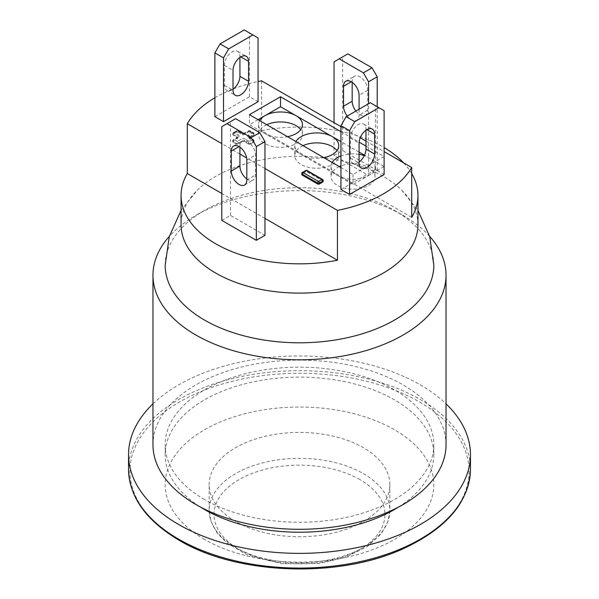 <?xml version="1.0" encoding="UTF-8"?>
<svg xmlns="http://www.w3.org/2000/svg" width="599" height="599" viewBox="0 0 599 599"><rect width="100%" height="100%" fill="white"/><g stroke="black" fill="none" stroke-linecap="round" stroke-linejoin="round"><path stroke-width="0.45" stroke-dasharray="3 2.25" d="M235.609 521.474A90.359 52.165 180 0 1 209.141 484.584A90.359 52.165 180 0 1 299.5 432.418A90.359 52.165 180 0 1 389.859 484.584A90.359 52.165 180 0 1 334.077 532.788A90.359 52.165 180 0 1 235.609 521.474M429.633 236.328A146.53 84.601 0 0 0 403.112 215.393A146.53 84.601 0 0 0 195.888 215.393A146.53 84.601 0 0 0 169.367 236.328M165.182 265.245A134.318 77.548 180 0 1 204.521 210.414A134.318 77.548 180 0 1 204.521 210.406A134.318 77.548 180 0 1 394.479 210.414A134.318 77.548 180 0 1 433.818 265.245M446.03 444.705A146.53 84.601 0 0 0 299.5 360.111A146.53 84.601 0 0 0 152.97 444.705M204.521 499.544A134.318 77.548 180 0 1 165.182 444.705A134.318 77.548 180 0 1 299.5 367.157A134.318 77.548 180 0 1 433.818 444.705A134.318 77.548 180 0 1 350.902 516.353A134.318 77.548 180 0 1 204.521 499.544M398.612 507.016A134.318 77.548 0 0 0 433.818 454.678A134.318 77.548 0 0 0 299.5 377.13A134.318 77.548 0 0 0 165.182 454.678A134.318 77.548 0 0 0 200.388 507.016M152.97 403.838A170.955 98.7 180 0 1 446.03 403.838M204.521 539.422A134.318 77.548 180 0 1 264.736 409.679A134.318 77.548 180 0 1 429.243 504.658A134.318 77.548 180 0 1 204.521 539.422M417.945 224.73A118.445 68.383 0 0 0 401.802 190.265A118.445 68.383 0 0 0 383.255 176.376A118.445 68.383 0 0 0 197.221 190.242A118.445 68.383 0 0 0 181.055 224.73M238.372 132.244L242.34 134.535L242.34 133.742L238.372 131.443A1.468 0.846 120 0 0 238.065 130.777A1.468 0.846 120 0 0 237.331 130.844A1.468 0.846 -120 0 0 236.598 130.777A1.468 0.846 -120 0 0 236.298 131.443A1.468 0.846 180 0 1 238.372 131.443L238.372 132.244A1.468 0.846 0 0 0 236.298 132.244L236.298 131.443L233.191 133.24A1.468 0.846 60 0 1 233.49 132.566A1.468 0.846 60 0 1 234.224 132.641A1.468 0.846 120 0 0 233.191 134.438A1.468 0.846 180 0 1 232.756 133.839A1.468 0.846 180 0 1 233.191 133.24L233.191 134.041A1.468 0.846 0 0 0 232.756 134.633A1.468 0.846 0 0 0 233.191 135.232L233.191 134.438L237.159 136.729A1.468 0.846 -60 0 1 238.2 134.932L234.224 132.641L237.331 130.844L241.307 133.143A1.468 0.846 -60 0 1 242.041 133.068A1.468 0.846 -60 0 1 242.34 133.742A1.468 0.846 0 0 0 244.414 133.742A1.468 0.846 60 0 1 244.714 133.068A1.468 0.846 60 0 1 245.448 133.143L249.424 130.844A1.468 0.846 -120 0 0 248.69 130.777A1.468 0.846 -120 0 0 248.383 131.443A1.468 0.846 180 0 1 250.457 131.443A1.468 0.846 120 0 0 250.15 130.777A1.468 0.846 120 0 0 249.424 130.844L252.531 132.641A1.468 0.846 -60 0 1 253.265 132.566A1.468 0.846 -60 0 1 253.564 133.24A1.468 0.846 180 0 1 253.991 133.839A1.468 0.846 180 0 1 253.564 134.438A1.468 0.846 -120 0 0 252.531 132.641L248.555 134.932A1.468 0.846 60 0 1 249.596 136.729A1.468 0.846 0 0 0 249.162 137.328A1.468 0.846 0 0 0 249.596 137.927A1.468 0.846 120 0 0 249.289 137.253A1.468 0.846 120 0 0 248.555 137.328L252.531 139.619A1.468 0.846 -60 0 1 253.265 139.545A1.468 0.846 -60 0 1 253.564 140.218A1.468 0.846 180 0 1 253.991 140.817A1.468 0.846 180 0 1 253.564 141.416A1.468 0.846 -120 0 0 252.531 139.619L249.424 141.416A1.468 0.846 60 0 1 249.888 141.806A1.468 0.846 60 0 1 250.457 143.213A1.468 0.846 180 0 1 248.383 143.213A1.468 0.846 -60 0 1 249.424 141.416L245.448 139.125A1.468 0.846 120 0 0 244.414 140.915A1.468 0.846 0 0 0 242.34 140.915A1.468 0.846 -120 0 0 241.307 139.125L237.331 141.416A1.468 0.846 60 0 1 237.796 141.806A1.468 0.846 60 0 1 238.372 143.213A1.468 0.846 180 0 1 236.298 143.213A1.468 0.846 -60 0 1 237.331 141.416L234.224 139.619A1.468 0.846 120 0 0 233.191 141.416A1.468 0.846 180 0 1 232.756 140.817A1.468 0.846 180 0 1 233.191 140.218A1.468 0.846 60 0 1 233.49 139.545A1.468 0.846 60 0 1 234.224 139.619L238.2 137.328A1.468 0.846 -120 0 0 237.466 137.253A1.468 0.846 -120 0 0 237.159 137.927A1.468 0.846 0 0 0 237.586 137.328A1.468 0.846 0 0 0 237.159 136.729L237.159 137.53L233.191 135.232M242.34 134.535A1.468 0.846 0 0 0 244.414 134.535L248.383 132.244L248.383 131.443L244.414 133.742L244.414 134.535M253.564 135.232L249.596 137.53L249.596 136.729L253.564 134.438L253.564 135.232A1.468 0.846 0 0 0 253.991 134.633A1.468 0.846 0 0 0 253.564 134.041L253.564 133.24L250.457 131.443L250.457 132.244A1.468 0.846 0 0 0 248.383 132.244M237.159 138.721L237.159 137.927L233.191 140.218L233.191 141.02L237.159 138.721A1.468 0.846 0 0 0 237.586 138.122A1.468 0.846 0 0 0 237.159 137.53M233.191 141.02A1.468 0.846 0 0 0 232.756 141.611A1.468 0.846 0 0 0 233.191 142.21L233.191 141.416L236.298 143.213L236.298 144.007A1.468 0.846 0 0 0 238.372 144.007L238.372 143.213L242.34 140.915L242.34 141.716L238.372 144.007M249.596 137.53A1.468 0.846 0 0 0 249.162 138.122A1.468 0.846 0 0 0 249.596 138.721L253.564 141.02L253.564 140.218L249.596 137.927L249.596 138.721M248.383 144.007L244.414 141.716L244.414 140.915L248.383 143.213L248.383 144.007A1.468 0.846 0 0 0 250.457 144.007L250.457 143.213L253.564 141.416L253.564 142.21A1.468 0.846 0 0 0 253.991 141.611A1.468 0.846 0 0 0 253.564 141.02M244.414 141.716A1.468 0.846 0 0 0 242.34 141.716M250.457 132.244L253.564 134.041M340.943 126.659L360.216 137.785M365.982 141.117L384.116 151.584M214.884 97.749A118.445 68.383 180 0 1 233.018 89.011M233.595 88.787A118.445 68.383 180 0 1 258.057 81.539M264.96 168.536L246.638 157.956M239.922 154.078L221.787 143.61M365.982 146.104L384.116 156.571L353.036 174.519L340.943 167.54M340.943 131.645L359.123 142.135M340.943 189.471L375.483 169.532L384.116 174.519M214.884 116.693L249.424 96.753L258.057 101.733M301.754 173.56A1.273 0.734 180 0 1 302.128 173.044L302.128 173.995A1.273 0.734 0 0 0 301.754 174.519M302.128 173.995L305.512 172.04L305.512 171.089A1.273 0.734 180 0 1 307.302 171.089A1.273 0.734 120 0 0 307.04 170.505M322.517 179.438A1.273 0.734 -60 0 1 322.779 180.022L307.302 171.089L307.302 172.04A1.273 0.734 0 0 0 305.512 172.04M307.302 172.04L322.779 180.973L322.779 180.022A1.273 0.734 180 0 1 323.153 180.539M323.153 181.497A1.273 0.734 0 0 0 322.779 180.973M253.564 142.21L250.457 144.007M236.298 144.007L233.191 142.21M233.191 134.041L236.298 132.244M305.775 170.505A1.273 0.734 -120 0 0 305.512 171.089L302.128 173.044A1.273 0.734 60 0 1 302.39 172.46M355.896 111.047A10.992 6.342 -120 0 0 365.435 115.24A10.992 6.342 -120 0 0 367.711 110.209L367.711 90.269A10.992 6.342 -120 0 0 362.912 79.21A10.992 6.342 -120 0 0 354.443 76.268A10.992 6.342 -120 0 0 352.167 81.299L352.167 82.348M359.078 109.213L359.078 115.195A10.992 6.342 60 0 1 356.802 120.227A10.992 6.342 60 0 1 347.263 116.034M239.922 57.422L239.922 56.373A10.992 6.342 120 0 0 237.646 51.342A10.992 6.342 120 0 0 229.177 54.284A10.992 6.342 120 0 0 224.378 65.343L224.378 85.283A10.992 6.342 120 0 0 226.654 90.314A10.992 6.342 120 0 0 233.018 89.214M365.982 130.208L365.982 129.152A10.992 6.342 120 0 0 363.705 124.12A10.992 6.342 120 0 0 355.237 127.063A10.992 6.342 120 0 0 350.445 138.122L350.445 158.069A10.992 6.342 120 0 0 352.721 163.093A10.992 6.342 120 0 0 359.078 162M246.833 178.944A10.992 6.342 -120 0 0 253.19 180.044A10.992 6.342 -120 0 0 255.466 175.013L255.466 155.074A10.992 6.342 -120 0 0 250.667 144.015A10.992 6.342 -120 0 0 242.198 141.072A10.992 6.342 -120 0 0 239.922 146.104L239.922 147.152M384.116 110.71L370.302 102.728M375.483 169.532L375.483 105.724M258.057 37.924L244.242 29.95M249.424 96.753L249.424 32.938M235.609 118.684L221.787 126.659M221.787 220.38L230.428 215.393L264.96 235.332M230.428 215.393L230.428 121.672M334.04 155.575L342.673 150.589L377.213 170.528L368.572 175.514L334.04 155.575L334.04 122.675M353.036 174.519L353.036 184.485L368.572 175.514L368.572 103.724M347.854 53.88L334.04 61.854M342.673 150.589L342.673 56.868M377.213 170.528L377.213 106.719M249.424 114.694L249.424 124.667L353.036 184.485M384.116 156.571L384.116 166.537L368.572 157.567A21.976 12.691 0 0 0 364.297 155.643M332.205 162.486A21.976 12.691 0 0 0 331.052 166.537A21.976 12.691 0 0 0 337.492 175.514A21.976 12.691 0 0 0 368.572 175.514L384.116 166.537M368.572 175.514A21.976 12.691 0 0 0 375.011 166.537A21.976 12.691 0 0 0 368.572 157.567L364.506 155.216M359.078 154.34A21.976 12.691 0 0 0 340.943 155.942M359.078 152.086L340.943 141.619M295.936 141.551A21.976 12.691 0 0 0 294.79 145.602A21.976 12.691 0 0 0 301.23 154.579A21.976 12.691 0 0 0 323.782 157.627M259.674 120.616A21.976 12.691 0 0 0 258.528 124.667A21.976 12.691 0 0 0 264.96 133.637A21.976 12.691 0 0 0 287.52 136.692M258.057 119.68L249.424 124.667M266.787 124.719A21.976 12.691 0 0 0 258.528 134.633A21.976 12.691 0 0 0 264.96 143.61A21.976 12.691 0 0 0 288.913 146.358A21.976 12.691 0 0 0 302.488 134.633A21.976 12.691 0 0 0 300.72 129.654M303.049 145.662A21.976 12.691 0 0 0 294.79 155.575A21.976 12.691 0 0 0 301.23 164.545A21.976 12.691 0 0 0 325.182 167.293A21.976 12.691 0 0 0 338.749 155.575A21.976 12.691 0 0 0 336.982 150.589M339.311 166.597A21.976 12.691 0 0 0 331.052 176.51A21.976 12.691 0 0 0 337.492 185.48A21.976 12.691 0 0 0 361.444 188.236A21.976 12.691 0 0 0 375.011 176.51A21.976 12.691 0 0 0 363.458 165.339A21.976 12.691 0 0 0 340.943 165.916M264.96 218.388L221.787 193.462M261.553 80.82L261.553 130.672L411.7 217.362M261.553 130.672A118.445 68.383 180 0 1 383.255 147.099A118.445 68.383 180 0 1 384.116 147.601M403.599 162.831A118.445 68.383 180 0 1 411.7 173.545M363.391 473.622A90.359 52.165 180 0 1 389.859 510.513A90.359 52.165 180 0 1 334.077 558.71A90.359 52.165 180 0 1 235.609 547.396A90.359 52.165 180 0 1 209.141 510.513A90.359 52.165 180 0 1 264.923 462.308A90.359 52.165 180 0 1 363.391 473.622M359.939 479.604A85.477 49.35 0 0 0 216.935 501.722A85.477 49.35 0 0 0 321.626 562.161A85.477 49.35 0 0 0 359.939 479.604M179.618 540.38A169.539 97.884 0 0 0 463.267 496.504A169.539 97.884 0 0 0 255.616 376.614A169.539 97.884 0 0 0 179.618 540.38M128.545 469.361A170.955 98.7 180 0 1 299.5 370.661A170.955 98.7 180 0 1 470.455 469.361M241.307 133.143A2.928 1.692 0 0 0 245.448 133.143M238.2 137.328A2.928 1.692 0 0 0 238.2 134.932M248.555 134.932A2.928 1.692 0 0 0 248.555 137.328M245.448 139.125A2.928 1.692 0 0 0 241.307 139.125M367.711 110.209L359.078 115.195M367.711 90.269L359.078 95.256M352.167 81.299L351.306 81.793M239.922 56.373L240.783 56.868M224.378 65.343L233.018 70.33M350.445 138.122L359.078 143.109M365.982 129.152L366.85 129.654M224.378 85.283L233.018 90.269M350.445 158.069L359.078 163.048M246.833 180L255.466 175.013M246.833 160.06L255.466 155.074M239.061 146.598L239.922 146.104M389.859 484.584L389.859 510.513L388.1 521.287L381.308 533.746L367.097 546.692L345.436 557.317L319.26 563.449L281.68 563.696L247.23 554.876L227.253 543.293L217.43 533.417L210.908 521.302L209.141 510.513L209.141 484.584M204.521 210.414L195.888 215.393M394.479 210.414L403.112 215.393M433.818 454.678L433.818 444.705M165.182 454.678L165.182 444.705M401.794 190.265L417.945 210.399M181.055 210.399L197.206 190.265M253.991 134.633L253.991 133.839A1.468 1.468 0 0 0 253.265 132.566L250.15 130.777A1.468 1.468 0 0 0 248.69 130.777L244.714 133.068L242.041 133.068L238.065 130.777A1.468 1.468 0 0 0 236.598 130.777L233.49 132.566A1.468 1.468 0 0 0 232.756 133.839L232.756 134.633M237.586 138.122L237.638 137.119L233.49 139.545A1.468 1.468 0 0 0 232.756 140.817L232.756 141.611M253.991 141.611L253.991 140.817A1.468 1.468 0 0 0 253.265 139.545L249.109 137.119L249.162 138.122M356.802 120.227L365.435 115.24M345.81 81.247L354.443 76.268M237.646 51.342L246.279 56.328M363.705 124.12L372.346 129.107M226.654 90.314L235.295 95.301M352.721 163.093L361.354 168.079M244.557 185.031L253.19 180.044M233.565 146.059L242.198 141.072M258.528 124.667L258.528 134.633M302.488 124.667L302.488 134.633M294.79 145.602L294.79 155.575M338.749 145.602L338.749 155.575M331.052 166.537L331.052 176.51M375.011 166.537L375.011 176.51"/><path stroke-width="0.9" d="M169.367 236.328A146.53 84.601 0 0 0 152.97 275.218A146.53 84.601 0 0 0 195.888 335.036A146.53 84.601 0 0 0 355.574 353.373A146.53 84.601 0 0 0 446.03 275.218A146.53 84.601 0 0 0 429.633 236.328M417.945 210.399L429.738 236.68L433.818 265.245A134.318 77.548 180 0 1 350.902 336.893A134.318 77.548 180 0 1 204.521 320.076A134.318 77.548 180 0 1 165.182 265.245L169.262 236.68L181.055 210.399M152.97 275.218L152.97 444.705A146.53 84.601 0 0 0 195.888 504.523A146.53 84.601 0 0 0 355.574 522.867A146.53 84.601 0 0 0 446.03 444.705L446.03 275.218M200.388 507.016A134.318 77.548 0 0 0 204.521 509.509A134.318 77.548 0 0 0 398.612 507.016M446.03 403.838A170.955 98.7 180 0 1 470.455 454.678A170.955 98.7 180 0 1 364.918 545.861A170.955 98.7 180 0 1 178.622 524.469A170.955 98.7 180 0 1 128.545 454.678A170.955 98.7 180 0 1 152.97 403.838M264.96 218.388L337.447 260.236A118.445 68.383 180 0 1 181.055 195.454L181.055 224.73A118.445 68.383 0 0 0 215.745 273.084A118.445 68.383 0 0 0 344.829 287.909A118.445 68.383 0 0 0 417.945 224.73L417.945 195.454A118.445 68.383 180 0 1 411.7 217.362L411.7 167.51A118.445 68.383 180 0 1 337.447 210.384L264.96 168.536M258.057 81.539A118.445 68.383 180 0 1 261.553 80.82L340.943 126.659M360.216 137.785L365.982 141.117M384.116 151.584L411.7 167.51M221.787 143.61L187.3 123.694A118.445 68.383 180 0 1 214.884 97.749M233.018 89.011A118.445 68.383 180 0 1 233.595 88.787M246.638 157.956L239.922 154.078M340.943 167.54L249.424 114.694L280.504 96.753L340.943 131.645M359.123 142.135L365.982 146.104M349.576 194.458L340.943 189.471L340.943 125.663L349.576 130.649L354.758 121.672L346.125 116.685L370.302 102.728L384.116 110.71L384.116 174.519L349.576 194.458L349.576 130.649M223.517 121.672L214.884 116.693L214.884 52.884L223.517 57.863L228.698 48.893L220.065 43.907L244.242 29.95L258.057 37.924L258.057 101.733L223.517 121.672L223.517 57.863M317.597 183.968L302.128 175.035L302.128 174.077A1.273 0.734 180 0 1 301.754 173.56A1.273 1.273 0 0 1 302.39 172.46A1.273 0.734 60 0 1 303.019 172.519A1.273 0.734 120 0 0 302.128 174.077L317.597 183.009A1.273 0.734 -60 0 1 318.496 181.452A1.273 0.734 60 0 1 318.9 181.797A1.273 0.734 60 0 1 319.394 183.009A1.273 0.734 180 0 1 317.597 183.009L317.597 183.968A1.273 0.734 0 0 0 319.394 183.968L319.394 183.009L322.779 181.055A1.273 0.734 -120 0 0 321.88 179.498A1.273 0.734 -60 0 1 322.517 179.438A1.273 1.273 0 0 1 323.153 180.539A1.273 0.734 180 0 1 322.779 181.055L322.779 182.014A1.273 0.734 0 0 0 323.153 181.497L323.153 180.539M301.754 173.56L301.754 174.519A1.273 0.734 0 0 0 302.128 175.035M322.779 182.014L319.394 183.968M307.04 170.505A1.273 0.734 120 0 0 306.411 170.565A1.273 0.734 -120 0 0 305.775 170.505A1.273 1.273 0 0 1 307.04 170.505L322.517 179.438M352.167 82.348L352.167 101.238A10.992 6.342 -120 0 0 355.896 111.047M347.263 116.034A10.992 6.342 60 0 1 343.534 106.218L343.534 86.278A10.992 6.342 60 0 1 345.81 81.247A10.992 6.342 60 0 1 354.279 84.197A10.992 6.342 60 0 1 359.078 95.256L359.078 109.213M233.018 70.33A10.992 6.342 -60 0 1 237.81 59.271A10.992 6.342 -60 0 1 246.279 56.328A10.992 6.342 -60 0 1 248.555 61.353L248.555 81.299A10.992 6.342 -60 0 1 243.763 92.358A10.992 6.342 -60 0 1 235.295 95.301A10.992 6.342 -60 0 1 233.018 90.269L233.018 70.33M359.078 143.109A10.992 6.342 -60 0 1 363.878 132.05A10.992 6.342 -60 0 1 372.346 129.107A10.992 6.342 -60 0 1 374.622 134.139L374.622 154.078A10.992 6.342 -60 0 1 369.823 165.137A10.992 6.342 -60 0 1 361.354 168.079A10.992 6.342 -60 0 1 359.078 163.048L359.078 143.109M233.018 89.214A10.992 6.342 120 0 0 239.922 76.313L239.922 57.422M359.078 162A10.992 6.342 120 0 0 365.982 149.091L365.982 130.208M246.833 180A10.992 6.342 60 0 1 244.557 185.031A10.992 6.342 60 0 1 236.088 182.089A10.992 6.342 60 0 1 231.289 171.029L231.289 151.083A10.992 6.342 60 0 1 233.565 146.059A10.992 6.342 60 0 1 242.033 149.001A10.992 6.342 60 0 1 246.833 160.06L246.833 180M239.922 147.152L239.922 166.043A10.992 6.342 -120 0 0 246.833 178.944M378.935 107.715L354.758 121.672M346.125 116.685L340.943 125.663M252.875 34.937L228.698 48.893M220.065 43.907L214.884 52.884M251.146 137.628L256.327 146.598L264.96 141.611L264.96 235.332L256.327 240.319L221.787 220.38L221.787 126.659L235.609 118.684L259.779 132.641L251.146 137.628L226.969 123.671M264.96 141.611L259.779 132.641M363.391 72.823L368.572 81.793L377.213 76.807L372.031 67.837L363.391 72.823L339.221 58.867L347.854 53.88L372.031 67.837M334.04 122.675L334.04 61.854L339.221 58.867M368.572 103.724L368.572 81.793M256.327 240.319L256.327 146.598M377.213 106.719L377.213 76.807M364.297 155.643A21.976 12.691 0 0 0 359.078 154.34M340.943 155.942A21.976 12.691 0 0 0 332.205 162.486M364.506 155.216L359.078 152.086M340.943 141.619L332.31 136.632A21.976 12.691 0 0 0 295.936 141.551M323.782 157.627A21.976 12.691 0 0 0 338.749 145.602A21.976 12.691 0 0 0 332.31 136.632L280.504 106.719L264.96 115.689A21.976 12.691 0 0 0 259.674 120.616M287.52 136.692A21.976 12.691 0 0 0 302.488 124.667A21.976 12.691 0 0 0 296.048 115.689A21.976 12.691 0 0 0 264.96 115.689L258.057 119.68M280.504 96.753L280.504 106.719M300.72 129.654A21.976 12.691 0 0 0 266.787 124.719M336.982 150.589A21.976 12.691 0 0 0 303.049 145.662M340.943 165.916A21.976 12.691 0 0 0 339.311 166.597M221.787 193.462L187.3 173.545L187.3 123.694M337.447 260.236L337.447 210.384M384.116 147.601A118.445 68.383 180 0 1 403.599 162.831M411.7 173.545A118.445 68.383 180 0 1 417.945 195.454M181.055 195.454A118.445 68.383 180 0 1 187.3 173.545M178.622 539.152A170.955 98.7 180 0 1 128.545 469.361C129.212 496.945 146.074 520.583 179.123 540.268C236.635 574.883 338.375 578.724 403.142 548.744C446.787 528.423 469.227 501.962 470.455 469.361A170.955 98.7 180 0 1 364.918 560.544A170.955 98.7 180 0 1 178.622 539.152M318.496 181.452L303.019 172.519L306.411 170.565L321.88 179.498L318.496 181.452M352.167 101.238L343.534 106.218M351.306 81.793L343.534 86.278M240.783 56.868L248.555 61.353M366.85 129.654L374.622 134.139M239.922 76.313L248.555 81.299M365.982 149.091L374.622 154.078M231.289 171.029L239.922 166.043M231.289 151.083L239.061 146.598M128.545 454.678L128.545 469.361M470.455 454.678L470.455 469.361M302.39 172.46L305.775 170.505"/></g></svg>
